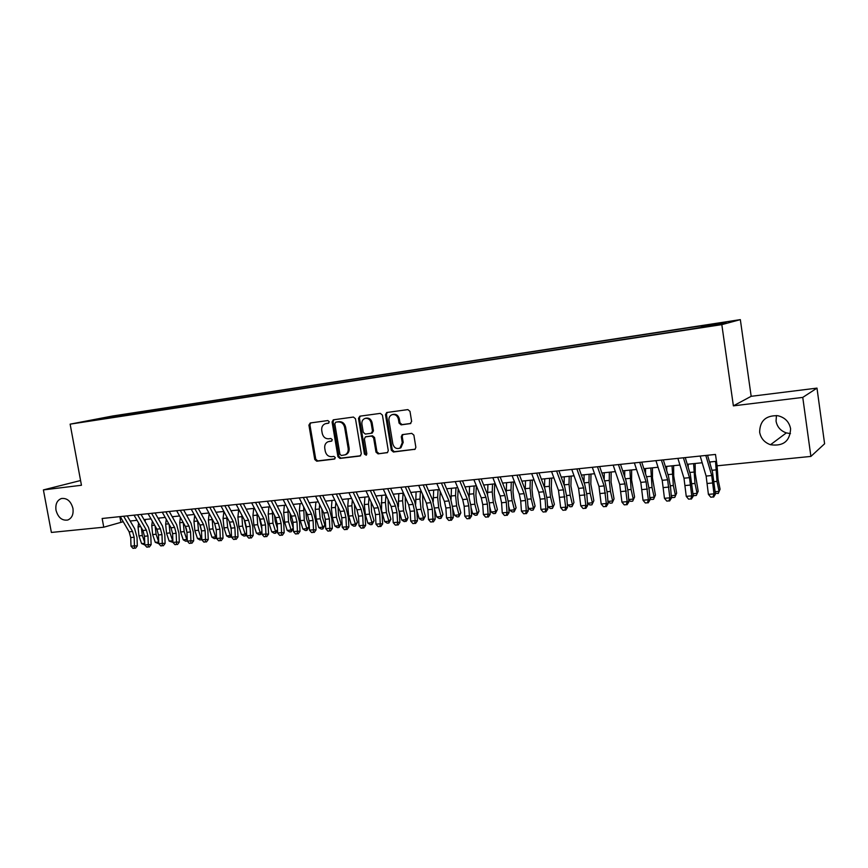 <?xml version="1.0" encoding="UTF-8"?>
<svg xmlns="http://www.w3.org/2000/svg" width="868" height="868" viewBox="0 0 868 868"><rect width="100%" height="100%" fill="white"/><g stroke="black" fill="none" stroke-linecap="round" stroke-linejoin="round"><path stroke-width="1.3" d="M329.265 421.75L327.865 420.557L310.245 422.976L308.921 425.114L314.759 459.498L316.733 461.201L334.364 459.085L335.308 457.599L333.909 456.394L331.609 456.676C328.321 456.698 326.194 454.865 325.25 451.186L324.762 448.311C324.415 445.056 325.543 442.854 328.137 441.704L331.554 441.15L332.292 439.696L330.892 438.503L328.592 438.796C325.305 438.839 323.178 437.016 322.223 433.338L321.735 430.452C321.41 426.969 322.668 424.712 325.511 423.671L328.44 423.237L329.265 421.75M759.652 432.199C760.791 438.329 764.415 442.517 770.502 444.731C783.261 446.499 789.967 441.172 790.596 428.759C789.207 421.805 784.954 417.465 777.826 415.718C765.912 415.295 759.847 420.785 759.652 432.199M776.437 415.522L776.057 421.11C777.131 426.904 780.549 430.832 786.332 432.904L790.455 433.599M56.008 510.254C58.113 517.588 62.029 520.854 67.769 520.019C71.957 518.207 73.672 514.323 72.934 508.377C70.905 501.183 67.086 497.885 61.454 498.503C57.071 500.218 55.259 504.134 56.008 510.254M721.319 322.679L712.867 324.133L721.319 322.679M410.173 423.682L411.638 421.457L409.989 411.356L407.873 409.598L386.705 412.517L385.49 414.687L391.349 450.253L393.432 452.011L415.078 449.255L415.859 447.291L413.873 435.128L411.757 433.36L402.253 434.651L401.287 436.712L402.275 442.713L399.985 448.072C396.481 449.288 394.083 447.899 392.813 443.884L388.951 420.448C388.68 417.562 389.743 415.631 392.13 414.654C395.331 414.144 397.425 415.653 398.412 419.19L399.063 423.107L401.157 424.864L410.651 423.551M733.384 405.855L802.759 397.403L810.896 456.416L824.6 443.776L816.983 388.115L751.167 396.307L740.339 319.63L721.818 324.632L733.384 405.855L751.167 396.307M80.572 480.525L43.4 489.91L81.451 485.266L70.134 424.148L721.818 324.632M43.4 489.91L51.386 532.442L103.759 527.202L123.223 521.711M810.896 456.416L717.12 465.801L715.482 454.441L102.153 518.489L103.759 527.202M355.479 418.777L353.439 417.052L333.29 419.83L332.086 421.956L337.934 456.698L339.941 458.423L359.949 456.026L361.338 453.877L355.479 418.777M359.873 416.173L380.336 413.374L382.419 415.11L388.278 450.622L387.421 452.619L378.047 453.856L375.985 452.109L373.609 437.798L371.558 436.061L365.406 436.886L364.376 438.969L366.839 453.801L366.209 455.212L364.43 454.094L358.484 418.365L359.873 416.173M111.972 416.477L123.527 414.513L111.972 416.477M740.339 319.63L112.558 416.011L70.134 424.148M701.398 327.084L701.474 326.194L705.174 325.24L128.236 413.765L120.511 415.262L120.055 416.347M701.474 326.194L726.049 322.429L718.259 324.502L689.214 329.373L95.144 420.155L103.292 418.582L88.395 420.861L120.511 415.262M802.759 397.403L816.983 388.115M130.167 521.006L137.025 520.301M144.001 519.596L151.021 518.88M158.009 518.163L165.202 517.436M172.211 516.72L179.578 515.972M186.598 515.256L194.15 514.485M201.192 513.769L208.928 512.988M215.98 512.261L223.901 511.458L223.054 518.5L226.743 518.131L226.873 517.024M230.975 510.742L239.091 509.917M246.176 509.19L254.487 508.344M261.594 507.617L270.1 506.749M277.228 506.033L285.941 505.143M293.08 504.416L302.01 503.505M309.16 502.778L318.317 501.845M325.478 501.118L334.853 500.163M342.025 499.436L351.627 498.449M358.82 497.722L368.661 496.724M375.866 495.986L385.945 494.966L385.425 502.485L386.455 512.543L388.929 521.212L390.893 519.227L388.897 523.024L387.204 523.176L384.676 521.592L381.703 510.84M393.161 494.228L403.479 493.176M410.716 492.438L421.284 491.364M428.532 490.626L439.36 489.519M446.619 488.782L457.718 487.653M464.988 486.915L476.358 485.754M483.639 485.017L495.292 483.823M502.572 483.085L514.518 481.87M521.809 481.132L534.048 479.885M541.35 479.136L553.892 477.867M561.205 477.118L574.052 475.805M581.376 475.067L594.537 473.722M601.871 472.973L615.369 471.606M622.703 470.857L636.537 469.447M643.872 468.698L658.053 467.255M665.398 466.507L679.937 465.031M687.282 464.282L702.179 462.763M709.536 462.015L716.469 461.309M119.838 516.644L120.815 521.95M128.464 415.056L128.236 413.765M106.048 418.484L105.755 417.519M328.788 423.074L325.511 423.671M328.603 441.573L331.858 440.977M310.711 422.911L309.93 424.864L315.757 459.194L317.721 460.897L334.929 458.836M333.876 419.732L333.073 421.707L338.911 456.394L340.918 458.12L360.643 455.754M335.742 422.26L334.798 423.768L339.93 454.289L341.341 455.494L345.117 454.832C347.482 453.573 348.491 451.414 348.155 448.355L344.639 427.403C343.685 423.682 341.525 421.859 338.195 421.924L336.491 422.065M345.084 454.854L346.082 454.539C348.448 453.28 349.457 451.121 349.12 448.062L348.155 448.355M336.73 422L339.171 421.664C342.502 421.598 344.65 423.421 345.616 427.143L349.12 448.062M387.573 452.521L378.047 453.856M365.656 436.821L372.502 435.779L374.553 437.515L376.929 451.805L378.98 453.552M360.263 416.119L359.439 418.116L365.385 453.79L366.491 455.006M371.146 422.922C370.191 419.483 368.173 417.985 365.092 418.409C362.694 419.331 361.63 421.251 361.902 424.159L363.269 432.329L365.309 434.065L371.103 433.316L372.502 431.125L371.146 422.922L372.09 422.662C371.146 419.233 369.128 417.725 366.046 418.159L365.092 418.409M372.155 433.024L373.446 430.853L372.502 431.125M372.09 422.662L373.446 430.853M392.401 414.579L393.052 414.405C396.253 413.884 398.347 415.392 399.334 418.929L399.974 422.846L402.079 424.604L410.824 423.454M399.649 448.246L400.907 447.769L403.186 442.43L402.275 442.713M402.98 434.477L402.209 436.43L403.186 442.43M387.28 412.419L386.423 414.437L392.271 449.95L394.354 451.707L415.121 449.223M134.052 515.158L142.927 530.5L144.489 536.272L144.793 544.92L141.593 543.585L138.934 535.871L138.066 526.876L138.598 523.024M141.593 543.585L144.739 543.303M144.706 542.446L142.341 535.556L141.343 527.766M145.368 519.455L145.086 521.494M123.668 516.243L132.576 531.498L134.149 537.249L134.442 545.853L137.307 545.885L137.014 537.314L134.659 528.721L127.184 515.874M120.229 516.601L129.148 531.834L130.721 537.574L131.003 546.156L134.442 545.853L134.345 548.24L132.978 548.359L134.345 548.24M135.495 548.25L137.307 545.885M131.003 546.156L132.978 548.359M158.768 543.672L155.285 542.348L152.638 534.579L151.77 525.52L152.345 521.201M155.285 542.348L158.714 542.033M158.714 541.936L156.099 534.254L155.122 526.062M159.072 518.055L158.855 519.661M162.262 512.207L171.039 527.787L172.602 533.636L172.938 542.391L169.173 541.089L166.537 533.278L165.647 524.153L166.276 519.335M169.173 541.089L172.667 540.775L170.03 532.941L169.086 524.315M172.949 516.644L172.808 517.784M172.916 541.816L172.862 540.623M186.088 527.928L186.728 530.294M187.282 541.003L185.719 541.252L183.235 539.82L180.609 531.943L179.709 522.764L180.392 517.436M183.235 539.82L186.783 539.495L184.157 531.617L183.246 522.558M187.021 515.212L186.935 515.863M187.13 541.122L187.217 539.169M200.226 525.607L201.43 530.218M201.821 539.516L199.976 539.972L197.492 538.529L194.866 530.598L193.965 521.364L194.692 515.473M197.492 538.529L201.083 538.203L198.468 530.261L197.589 520.757M201.409 539.842L201.083 538.203L201.745 537.683M137.535 514.789L146.399 530.164L147.972 535.947L148.276 544.605L151.119 544.648L150.804 536.023L148.461 527.364L141.028 514.431M146.779 547.144L144.793 544.92L148.276 544.605L148.168 547.014L146.779 547.144L148.168 547.014M149.307 547.035L151.119 544.648M151.596 513.324L160.406 528.807L161.98 534.634L162.294 543.346L165.115 543.401L164.79 534.71L162.457 525.997L155.057 512.966M148.059 513.693L156.891 529.154L158.453 534.97L158.768 543.661L162.294 543.346L162.175 545.777L160.764 545.896L162.175 545.777M163.303 545.798L165.115 543.401M158.768 543.661L160.764 545.896M165.842 511.838L174.609 527.44L176.171 533.299L176.508 542.077L179.296 542.131L178.96 533.386L176.627 524.608L169.271 511.48M174.935 544.648L172.938 542.391L176.508 542.077L176.356 544.518L174.935 544.648L176.356 544.518M177.484 544.54L179.296 542.131M180.284 510.33L188.996 526.051L190.559 531.954L190.906 540.786L193.672 540.84L193.325 532.041L190.993 523.209L183.68 509.972M176.649 510.709L185.383 526.399L186.946 532.29L187.293 541.111L190.906 540.786L190.743 543.249L189.3 543.379L190.743 543.249M191.85 543.27L193.672 540.84M187.293 541.111L189.3 543.379M206.031 507.639L214.656 523.567L216.219 529.816M216.566 537.997L214.429 538.681L211.944 537.216L209.329 529.241L208.418 519.943L209.188 513.465M211.944 537.216L215.579 536.891L212.975 528.894L212.139 518.912M215.882 538.54L215.579 536.891L216.49 536.164M194.92 508.8L203.589 524.641L205.141 530.587L205.499 539.473L208.244 539.538L207.886 530.673L205.553 521.776L198.284 508.453M191.242 509.19L199.922 524.988L201.474 530.934L201.832 539.798L205.499 539.473L205.325 541.957L203.861 542.088L205.325 541.957M206.421 541.979L208.244 539.538M201.832 539.798L203.861 542.088M229.293 521.549L231.203 529.404M231.506 536.391L229.076 537.357L226.581 535.892L223.977 527.863L223.054 518.5M226.581 535.892L230.27 535.567L227.666 527.505L226.743 518.131M230.541 537.227L230.27 535.567L231.43 534.623M209.763 507.248L218.378 523.209L219.929 529.198L220.298 538.149L223.022 538.214L222.642 529.296L220.32 520.333L213.094 506.901M218.378 523.209L214.656 523.567L216.208 529.545L216.588 538.486L220.298 538.149L220.103 540.645L218.617 540.775L220.103 540.645M221.188 540.666L223.022 538.214M216.588 538.486L218.617 540.775M244.158 519.541L246.393 529.035M246.631 534.362L245.405 535.892L243.919 536.033L241.423 534.558L238.83 526.464L237.897 517.035L238.689 509.95M241.423 534.558L245.167 534.211L242.573 526.106L241.814 515.093M245.405 535.892L245.167 534.211L246.577 533.039M224.812 505.675L233.362 521.755L234.913 527.787L235.304 536.804L237.995 536.869L237.604 527.896L235.282 518.869L228.11 505.339M221.025 506.077L229.597 522.124L231.148 528.145L231.539 537.14L235.304 536.804L235.087 539.321L233.579 539.451L235.087 539.321M236.161 539.343L237.995 536.869M231.539 537.14L233.579 539.451M259.239 517.512L261.8 528.71M261.962 532.301L260.476 534.547L258.968 534.677L256.461 533.191L253.879 525.042L252.946 515.549L253.706 508.42M256.461 533.191L260.259 532.854L257.677 524.684L256.961 513.107M260.476 534.547L260.259 532.854L261.93 531.433M240.067 504.091L248.563 520.29L250.114 526.366L250.516 535.437L253.174 535.513L252.762 526.475L250.461 517.382L243.333 503.744M236.237 504.492L244.743 520.659L246.295 526.724L246.696 535.784L250.516 535.437L250.277 537.976L248.747 538.106L250.277 537.976M251.34 537.997L253.174 535.513M246.696 535.784L248.747 538.106M274.548 515.462L275.221 521.342L277.434 528.438M277.521 530.207L275.753 533.18L274.223 533.31L271.717 531.813L269.145 523.599L268.19 514.04L268.939 506.869M271.717 531.813L275.568 531.466L272.997 523.241L272.302 511.068M275.753 533.18L275.568 531.466L277.5 529.795M255.539 502.474L263.981 518.804L265.521 524.923L265.944 534.048L268.57 534.135L268.147 525.031L265.836 515.874L258.762 502.138M251.655 502.876L260.107 519.173L261.648 525.281L262.06 534.406L265.944 534.048L265.673 536.608L264.132 536.75L265.673 536.608M266.726 536.641L268.57 534.135M262.06 534.406L264.132 536.75M290.086 513.389L290.726 519.867L293.265 528.135L291.247 531.78L289.684 531.921L287.178 530.413L284.628 522.145L283.662 512.521L284.379 505.306M287.178 530.413L291.084 530.066L288.523 521.776L287.872 508.974M291.247 531.78L291.084 530.066L293.265 528.135M271.239 500.836L279.604 517.285L281.145 523.458L281.579 532.648L284.172 532.735L283.738 523.567L281.438 514.344L274.418 500.5M267.29 501.248L275.677 517.664L277.217 523.827L277.651 533.006L281.579 532.648L281.297 535.231L279.724 535.361L281.297 535.231M282.339 535.263L284.172 532.735M277.651 533.006L279.724 535.361M305.851 511.274L306.437 518.38L308.965 526.702L306.946 530.381L305.373 530.522L302.867 528.992L300.317 520.659L299.341 510.97L300.035 503.711M302.867 528.992L306.816 528.634L304.277 520.29L303.648 506.814M306.946 530.381L306.816 528.634L308.965 526.702M287.156 499.165L295.456 515.755L296.997 521.972L297.442 531.227L300.002 531.324L299.558 522.091L297.268 512.804L290.303 498.84M283.152 499.588L291.474 516.145L293.004 522.341L293.46 531.585L297.442 531.227L297.138 533.82L295.543 533.961L297.138 533.82M298.169 533.853L300.002 531.324M293.46 531.585L295.543 533.961M321.833 509.082L322.375 516.861L324.892 525.249L322.874 528.948L321.279 529.089L318.762 527.56L316.234 519.162L315.247 509.407L315.909 502.095M318.762 527.56L322.777 527.191L320.249 518.782L319.261 509.006L319.652 504.601M322.874 528.948L322.777 527.191L324.892 525.249M303.301 497.483L311.536 514.203L313.066 520.464L313.532 529.784L316.06 529.881L315.594 520.583L313.315 511.23L306.404 497.158M299.243 497.906L307.5 514.594L309.03 520.833L309.496 530.142L313.532 529.784L313.207 532.399L311.59 532.54L313.207 532.399M314.216 532.442L316.06 529.881M309.496 530.142L311.59 532.54M338.043 506.836L338.542 515.332L341.037 523.784L339.03 527.494L337.402 527.646L334.896 526.095L332.379 517.643L331.381 507.813L332.01 500.456M334.896 526.095L338.954 525.726L336.448 517.252L335.449 507.411L335.883 502.312M339.03 527.494L338.954 525.726L341.037 523.784M319.684 495.769L327.844 512.63L329.373 518.934L329.862 528.319L332.346 528.428L331.858 519.064L329.59 509.635L322.744 495.454M315.572 496.203L323.753 513.021L325.272 519.314L325.76 528.688L329.862 528.319L329.504 530.956L327.865 531.107L329.504 530.956M330.502 530.999L332.346 528.428M325.76 528.688L327.865 531.107M354.48 504.514L354.936 513.769L357.421 522.286L355.413 526.03L353.764 526.182L351.247 524.619L348.752 516.091L347.743 506.196L348.35 498.785M351.247 524.619L355.381 524.239L352.875 515.711L351.865 505.794L352.332 499.957M355.413 526.03L355.381 524.239L357.421 522.286M336.307 494.033L344.401 511.024L345.909 517.371L346.419 526.833L348.871 526.941L348.372 517.512L346.104 508.019L339.323 493.718M332.129 494.478L340.234 511.426L341.753 517.762L342.252 527.212L346.419 526.833L346.039 529.491L344.379 529.643L346.039 529.491M347.026 529.534L348.871 526.941M342.252 527.212L344.379 529.643M371.146 502.116L371.569 512.185L374.043 520.767L372.036 524.543L370.365 524.684L367.848 523.111L365.352 514.529L364.343 504.558L364.918 497.104M367.848 523.111L372.025 522.742L369.551 514.138L368.52 504.145L369.03 497.527M372.036 524.543L372.025 522.742L374.043 520.767M353.178 492.275L361.186 509.407L362.694 515.798L363.215 525.324L365.634 525.444L365.113 515.95L362.857 506.38L356.14 491.961M348.936 492.72L356.965 509.809L358.473 516.2L358.994 525.704L363.215 525.324L362.813 528.004L361.131 528.156L362.813 528.004M363.79 528.048L365.634 525.444M358.994 525.704L361.131 528.156M388.05 499.632L388.441 510.59L390.893 519.227M384.676 521.592L388.929 521.212L388.897 523.024M381.551 510.08L381.725 495.389M370.3 490.485L378.22 507.758L379.728 514.203L380.271 523.795L382.647 523.914L382.104 514.355L379.858 504.72L373.207 490.181M365.992 490.941L373.934 508.171L375.443 514.605L375.985 524.185L380.271 523.795L379.837 526.496L378.123 526.648L379.837 526.496M380.792 526.54L382.647 523.914M375.985 524.185L378.123 526.648M405.204 497.06L405.562 508.963L408.003 517.675L406.777 520.691L404.282 521.646L401.765 520.051L399.182 510.861M401.765 520.051L406.072 519.661L403.62 510.926L402.578 500.793L403.077 493.219M398.412 506.782L398.781 493.653M406.007 521.494L406.072 519.661L408.003 517.675M387.671 488.673L395.515 506.087L397.012 512.587L397.566 522.243L399.909 522.373L399.345 512.738L397.11 503.028L390.535 488.369M383.298 489.129L391.164 506.511L392.661 512.988L393.226 522.634L397.566 522.243L397.121 524.966L395.374 525.129L397.121 524.966M398.054 525.021L399.909 522.373M393.226 522.634L395.374 525.129M422.607 494.391L422.933 507.303L425.353 516.091L423.367 519.932L421.62 520.095L419.092 518.478L416.77 510.091M419.092 518.478L423.465 518.087L421.034 509.277L419.971 499.078L420.448 491.451M415.674 504.243L416.087 491.896M423.367 519.932L423.465 518.087L425.353 516.091M405.302 486.829L413.059 504.395L414.546 510.937L415.132 520.67L417.421 520.8L416.846 511.1L414.622 501.313L408.112 486.536M400.875 487.295L408.644 504.818L410.141 511.35L410.716 521.071L415.132 520.67L414.654 523.415L412.886 523.578L414.654 523.415M415.566 523.469L417.421 520.8M410.716 521.071L412.886 523.578M440.26 491.613L439.848 498.796L440.564 505.632L442.962 514.485L440.977 518.359L439.208 518.511L436.68 516.894L434.586 509.234M436.68 516.894L441.118 516.482L438.709 507.617L437.635 497.331L438.08 489.65M433.23 501.834L433.642 490.105M440.977 518.359L441.118 516.482L442.962 514.485M423.215 484.962L430.875 502.67L432.351 509.266L432.958 519.075L435.204 519.216L434.608 509.44L432.394 499.577L425.96 484.669M418.712 485.429L426.394 503.104L427.881 509.69L428.477 519.476L432.958 519.075L432.448 521.842L430.658 522.004L432.448 521.842M433.349 521.896L435.204 519.216M428.477 519.476L430.658 522.004M458.163 488.717L457.74 497.049L458.456 503.928L460.843 512.847L458.857 516.753L457.067 516.916L454.539 515.277L452.673 508.333M454.539 515.277L459.042 514.865L456.644 505.925L455.559 495.563L455.96 487.827M451.056 499.469L451.469 488.293M458.857 516.753L459.042 514.865L460.843 512.847M441.389 483.064L448.951 500.923L450.427 507.574L451.056 517.447L453.259 517.599L452.629 507.747L450.427 497.809L444.091 482.782M436.821 483.541L444.405 501.357L445.881 507.997L446.499 517.86L451.056 517.447L450.514 520.247L448.691 520.399L450.514 520.247M451.393 520.301L453.259 517.599M446.499 517.86L448.691 520.399M476.337 485.754L475.892 495.27L476.619 502.203L478.984 511.198L477.009 515.125L475.187 515.288L472.659 513.639L471.031 507.487M472.659 513.639L477.226 513.216L474.861 504.21L473.754 493.773L474.123 485.982M469.176 497.125L469.555 486.449M477.009 515.125L477.226 513.216L478.984 511.198M459.845 481.132L467.309 499.143L468.774 505.849L469.425 515.798L471.584 515.95L470.933 506.033L468.753 496.019L462.481 480.861M455.201 481.621L462.698 499.588L464.163 506.283L464.803 516.21L469.425 515.798L468.861 518.619L467.006 518.782L468.861 518.619M469.718 518.673L471.584 515.95M464.803 516.21L467.006 518.782M494.717 483.888L494.326 493.469L495.064 500.456L497.397 509.516L495.433 513.465L493.577 513.639L491.049 511.968L489.682 506.695M491.049 511.968L495.693 511.545L493.339 502.464L492.232 491.95L492.557 484.105M487.566 494.771L487.924 484.583M495.433 513.465L495.693 511.545L497.397 509.516M478.594 479.179L485.95 497.342L487.415 504.102L488.076 514.127L490.181 514.29L489.519 504.297L487.349 494.196L481.176 478.908M473.885 479.668L481.263 497.798L482.727 504.536L483.389 514.55L488.076 514.127L487.48 516.97L485.603 517.133L487.48 516.97M488.326 517.024L490.181 514.29M483.389 514.55L485.603 517.133M513.379 481.99L513.031 491.635L513.78 498.677L516.102 507.813L514.138 511.794L512.261 511.957L509.733 510.276L508.626 505.968M509.733 510.276L514.442 509.852L512.109 500.695L510.992 490.094L511.285 482.196M506.25 492.406L506.576 482.684M514.138 511.794L514.442 509.852L516.102 507.813M497.635 477.194L504.883 495.519L506.337 502.322L507.02 512.424L509.082 512.597L508.388 502.529L506.228 492.34L500.142 476.923M492.84 477.693L500.12 495.975L501.574 502.767L502.257 512.858L507.02 512.424L506.391 515.288L504.492 515.462L506.391 515.288M507.216 515.353L509.082 512.597M502.257 512.858L504.492 515.462M532.334 480.058L532.03 489.769L532.789 496.865L535.089 506.077L533.136 510.091L531.227 510.265L528.699 508.561L527.874 505.317M528.699 508.561L533.484 508.127L531.173 498.894L530.033 488.217L530.294 480.264M525.227 489.997L525.509 480.753M533.136 510.091L533.484 508.127L535.089 506.077M516.97 475.176L524.109 493.653L525.552 500.521L526.268 510.699L528.265 510.872L527.56 500.727L525.411 490.463L519.422 474.915M512.109 475.675L519.281 494.12L520.713 500.977L521.429 511.133L526.268 510.699L525.607 513.596L523.664 513.758L525.607 513.596M526.409 513.661L528.265 510.872M521.429 511.133L523.664 513.758M551.581 478.094L551.332 487.881L552.091 495.031L554.37 504.319L552.428 508.355L550.486 508.529L547.958 506.825L547.448 504.753M547.958 506.825L552.818 506.38L550.529 497.071L549.379 486.308L549.596 478.301M544.507 487.534L544.735 478.789M552.428 508.355L554.37 504.319M536.619 473.114L543.639 491.765L545.071 498.688L545.809 508.952L547.762 509.136L547.024 498.905L544.887 488.554L538.995 472.876M531.683 473.635L538.735 492.243L540.167 499.154L540.894 509.386L545.809 508.952L545.115 511.86L543.151 512.033L545.115 511.86M545.896 511.936L547.762 509.136M540.894 509.386L543.151 512.033M571.122 476.109L570.927 485.961L573.943 502.529L572.023 506.597L570.048 506.782L567.336 504.297M567.509 505.057L572.457 504.601L570.2 495.216L569.028 484.377L569.202 476.304M564.091 484.995L564.265 476.803M572.023 506.597L573.943 502.529M556.583 471.031L563.484 489.856L565.665 507.172L567.553 507.357L566.793 497.06L564.677 486.623L558.894 470.792M551.56 471.563L558.493 490.333L560.674 507.617L565.665 507.172L564.938 510.113L562.941 510.286L564.938 510.113M565.697 510.178L567.553 507.357M560.674 507.617L562.941 510.286M590.978 474.08L590.837 484.019L593.842 500.717L591.922 504.818L589.914 504.992L587.506 503.342M587.495 503.245L592.399 502.8L590.175 493.339L588.992 482.402L589.112 474.275M583.98 482.38L584.11 474.785M591.922 504.818L593.842 500.717M576.862 468.915L583.643 487.903L585.835 505.36L587.669 505.556L586.887 495.172L584.782 484.659L579.108 468.687M571.762 469.447L578.576 488.391L580.768 505.816L585.835 505.36L585.075 508.322L583.046 508.507L585.075 508.322M585.813 508.398L587.669 505.556M580.768 505.816L583.046 508.507M611.148 472.029L611.061 482.033L614.045 498.872L612.135 503.006L610.095 503.19L607.958 501.693M607.925 501.4L612.667 500.966L610.464 491.418L609.271 480.405L609.347 472.214M604.182 479.657L604.258 472.734M612.135 503.006L614.045 498.872M597.488 466.767L604.128 485.917L606.331 503.516L608.11 503.722L607.296 493.263L605.213 482.651L599.647 466.539M592.301 467.309L598.974 486.416L601.177 503.982L606.331 503.516L605.538 506.511L603.477 506.695L605.538 506.511M606.255 506.586L608.11 503.722M601.177 503.982L603.477 506.695M631.644 469.946L631.611 480.026L634.573 496.995L632.674 501.161L630.602 501.346L628.736 500.033M628.692 499.512L633.26 499.1L631.079 489.476L629.908 470.12M624.7 476.814L624.732 470.651M632.674 501.161L634.573 496.995M618.439 464.575L624.949 483.91L627.173 501.65L628.877 501.867L628.041 491.321L625.98 480.622L620.522 464.358M613.166 465.129L619.709 484.42L621.933 502.116L627.173 501.65L626.338 504.677L624.244 504.861L626.338 504.677M627.021 504.753L628.877 501.867M621.933 502.116L624.244 504.861M652.465 467.83L652.486 477.975L655.438 495.096L653.55 499.284L651.445 499.48L649.861 498.351M649.796 497.603L654.179 497.212L652.042 487.501L650.794 467.993M645.542 473.819L645.542 468.536M653.55 499.284L655.438 495.096M639.738 462.351L646.107 481.859L648.342 499.751L649.991 499.979L649.123 489.346L647.083 478.55L641.745 462.145M634.378 462.915L640.79 482.38L643.014 500.228L648.342 499.751L647.474 502.8L645.336 502.984L647.474 502.8M648.136 502.887L649.991 499.979M643.014 500.228L645.336 502.984M673.622 465.671L673.709 475.903L676.639 493.165L674.761 497.386L672.624 497.581L671.333 496.659M671.246 495.671L675.445 495.292L673.329 485.494L672.027 465.834M666.711 470.673L666.689 466.376M674.761 497.386L676.639 493.165M661.394 460.094L667.622 479.787L669.868 497.82L671.452 498.058L670.552 487.339L668.534 476.456L663.315 459.888M655.948 460.658L662.208 480.308L664.454 498.308L669.868 497.82L668.957 500.901L666.787 501.086L668.957 500.901M669.586 500.988L671.452 498.058M664.454 498.308L666.787 501.086M695.127 463.479L695.279 473.787L698.187 491.19L696.32 495.454L694.15 495.65L693.163 494.934M693.055 493.697L697.058 493.328L694.986 483.454L693.608 463.642M688.215 467.342L688.172 464.185M696.32 495.454L698.187 491.19M683.42 457.794L689.485 477.671L691.753 495.856L693.261 496.105L690.342 474.319L685.253 457.599M677.886 458.369L683.984 478.203L686.252 496.355L691.753 495.856L690.798 498.959L688.595 499.154L690.798 498.959M691.405 499.057L693.261 496.105M686.252 496.355L688.595 499.154M717.076 465.519L718.053 479.266L720.082 489.194L718.237 493.491L715.362 493.198M715.232 491.689L719.04 491.342L716.99 481.382L715.547 461.407M710.057 463.783L710.024 461.96M718.237 493.491L720.082 489.194M705.814 455.45L711.727 475.523L714.006 493.859L715.449 494.12L712.509 472.149L707.561 455.266M700.183 456.036L706.129 476.065L708.407 494.369L714.006 493.859L713.008 496.995L710.773 497.19L713.008 496.995M713.594 497.093L715.449 494.12M708.407 494.369L710.773 497.19M327.019 423.324L326.032 423.573M330.035 441.204L329.048 441.486M317.721 460.897L316.733 461.201M315.757 459.194L314.759 459.498M309.93 424.864L308.921 425.114M340.918 458.12L339.941 458.423M338.911 456.394L337.934 456.698M333.073 421.707L332.086 421.956M345.616 427.143L344.639 427.403M339.171 421.664L338.195 421.924M387.432 452.608L386.857 452.803M376.929 451.805L375.985 452.109M374.553 437.515L373.609 437.798M372.502 435.779L371.558 436.061M366.719 436.517L365.764 436.799M365.385 453.79L364.43 454.094M359.439 418.116L358.484 418.365M402.079 424.604L401.157 424.864M399.974 422.846L399.063 423.107M399.334 418.929L398.412 419.19M402.209 436.43L401.287 436.712M415.012 449.298L414.394 449.505M394.354 451.707L393.432 452.011M392.271 449.95L391.349 450.253M386.423 414.437L385.49 414.687M138.934 535.871L142.341 535.556M138.066 526.876L140.681 526.616M132.576 531.498L129.148 531.834M134.149 537.249L130.721 537.574M152.638 534.579L156.099 534.254M151.77 525.52L154.656 525.238M166.537 533.278L170.03 532.941M165.647 524.153L168.815 523.838M180.609 531.943L184.157 531.617M179.709 522.764L183.17 522.428M194.866 530.598L198.468 530.261M193.965 521.364L197.557 521.006M146.399 530.164L142.927 530.5M147.972 535.947L144.489 536.272M160.406 528.807L156.891 529.154M161.98 534.634L158.453 534.97M174.609 527.44L171.039 527.787M176.171 533.299L172.602 533.636M188.996 526.051L185.383 526.399M190.559 531.954L186.946 532.29M209.329 529.241L212.975 528.894M208.418 519.943L212.052 519.574M203.589 524.641L199.922 524.988M205.141 530.587L201.474 530.934M223.977 527.863L227.666 527.505M219.929 529.198L216.208 529.545M238.83 526.464L242.573 526.106M237.897 517.035L241.64 516.666M233.362 521.755L229.597 522.124M234.913 527.787L231.148 528.145M253.879 525.042L257.677 524.684M252.946 515.549L256.733 515.169M248.563 520.29L244.743 520.659M250.114 526.366L246.295 526.724M269.145 523.599L272.997 523.241M268.19 514.04L272.042 513.661M263.981 518.804L260.107 519.173M265.521 524.923L261.648 525.281M284.628 522.145L288.523 521.776M283.662 512.521L287.558 512.131M279.604 517.285L275.677 517.664M281.145 523.458L277.217 523.827M300.317 520.659L304.277 520.29M299.341 510.97L303.301 510.579M295.456 515.755L291.474 516.145M296.997 521.972L293.004 522.341M316.234 519.162L320.249 518.782M315.247 509.407L319.261 509.006M311.536 514.203L307.5 514.594M313.066 520.464L309.03 520.833M332.379 517.643L336.448 517.252M331.381 507.813L335.449 507.411M327.844 512.63L323.753 513.021M329.373 518.934L325.272 519.314M348.752 516.091L352.875 515.711M347.743 506.196L351.865 505.794M344.401 511.024L340.234 511.426M345.909 517.371L341.753 517.762M365.352 514.529L369.551 514.138M364.343 504.558L368.52 504.145M361.186 509.407L356.965 509.809M362.694 515.798L358.473 516.2M382.213 512.945L386.455 512.543M381.182 502.897L385.425 502.485M378.22 507.758L373.934 508.171M379.728 514.203L375.443 514.605M399.302 511.328L403.62 510.926M398.26 501.216L402.578 500.793M395.515 506.087L391.164 506.511M397.012 512.587L392.661 512.988M416.727 509.69L421.034 509.277M415.598 499.501L419.971 499.078M413.059 504.395L408.644 504.818M414.546 510.937L410.141 511.35M434.488 508.008L438.709 507.617M433.197 497.765L437.635 497.331M430.875 502.67L426.394 503.104M432.351 509.266L427.881 509.69M452.51 506.315L456.644 505.925M451.056 496.008L455.559 495.563M448.951 500.923L444.405 501.357M450.427 507.574L445.881 507.997M470.814 504.59L474.861 504.21M469.187 494.217L473.754 493.773M467.309 499.143L462.698 499.588M468.774 505.849L464.163 506.283M489.4 502.832L493.339 502.464M487.588 492.406L492.232 491.95M485.95 497.342L481.263 497.798M487.415 504.102L482.727 504.536M508.268 501.053L512.109 500.695M506.272 490.561L510.992 490.094M504.883 495.519L500.12 495.975M506.337 502.322L501.574 502.767M527.429 499.252L531.173 498.894M525.249 488.695L530.033 488.217M524.109 493.653L519.281 494.12M525.552 500.521L520.713 500.977M546.894 497.418L550.529 497.071M544.518 486.796L549.379 486.308M543.639 491.765L538.735 492.243M545.071 498.688L540.167 499.154M566.663 495.552L570.2 495.216M564.091 484.865L569.028 484.377M563.484 489.856L558.493 490.333M564.905 496.832L559.914 497.299M586.746 493.664L590.175 493.339M584.153 482.879L588.992 482.402M583.643 487.903L578.576 488.391M585.054 494.934L579.987 495.411M607.155 491.733L610.464 491.418M604.605 480.872L609.271 480.405M604.128 485.917L598.974 486.416M605.528 493.013L600.374 493.501M627.9 489.78L631.079 489.476M625.372 478.821L629.875 478.376M624.949 483.91L619.709 484.42M626.327 491.06L621.097 491.559M648.982 487.794L652.042 487.501M646.486 476.738L650.805 476.315M646.107 481.859L640.79 482.38M647.474 489.075L642.157 489.574M670.4 485.776L673.329 485.494M667.959 474.622L672.092 474.21M667.622 479.787L662.208 480.308M668.978 487.067L663.564 487.566M692.187 483.715L694.986 483.454M689.778 472.463L693.716 472.084M689.485 477.671L683.984 478.203M690.83 485.017L685.329 485.527M714.331 481.631L716.99 481.382M711.966 470.282L715.709 469.913M711.727 475.523L706.129 476.065M713.051 482.923L707.463 483.454M786.332 432.904L770.502 444.731M336.61 422.022L335.623 422.282M346.082 454.539L345.117 454.832M372.394 432.948L371.45 433.23M400.907 447.769L399.985 448.072"/></g></svg>

